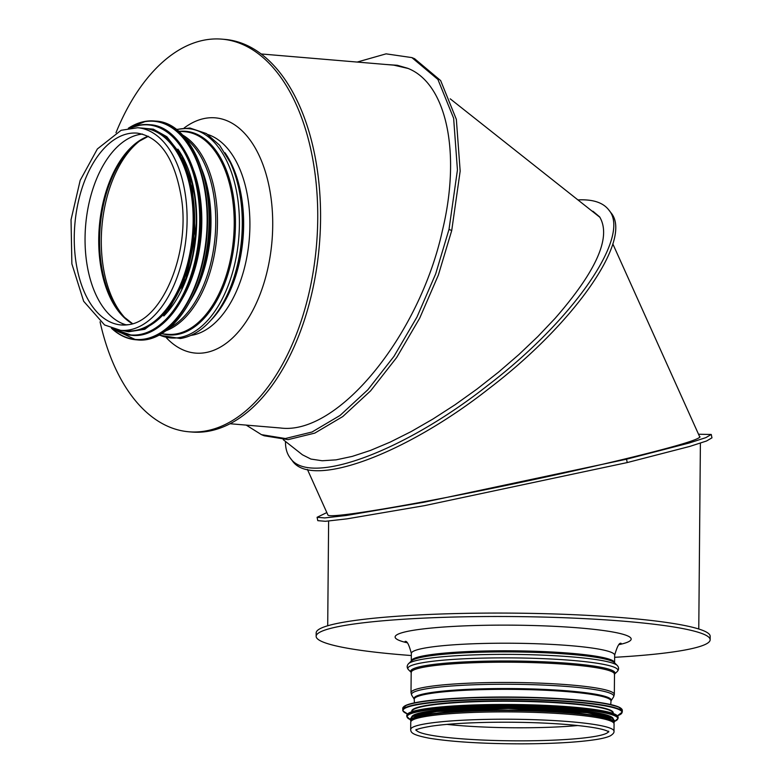 <?xml version="1.0" encoding="UTF-8"?>
<svg xmlns="http://www.w3.org/2000/svg" width="783" height="783" viewBox="0 0 783 783"><rect width="100%" height="100%" fill="white"/><g stroke="black" fill="none" stroke-linecap="round" stroke-linejoin="round"><path stroke-width="1.17" d="M125.3 318.201A99.979 56.591 94.8 0 1 101.907 226.747A99.979 56.591 94.8 0 1 140.274 140.5M142.496 134.059A96.25 54.487 -85.2 0 0 140.764 134.275A96.25 54.487 -85.2 0 0 85.523 226.884A96.25 54.487 -85.2 0 0 126.406 324.906M137.671 127.737L143.729 128.246A101.663 57.541 94.8 0 1 192.97 227.657A101.663 57.541 94.8 0 1 134.304 330.602A101.663 57.541 94.8 0 1 126.65 330.847L120.592 330.338L104.579 324.974L83.654 301.269L71.87 263.861L71.038 219.759L80.179 180.364L97.366 148.966L121.111 130.291L137.671 127.737A101.663 57.541 94.8 0 1 186.912 227.148A101.663 57.541 94.8 0 1 128.246 330.093A101.663 57.541 94.8 0 1 120.592 330.338M100.058 321.823A197.013 111.519 -85.2 0 0 188.86 431.785A197.013 111.519 -85.2 0 0 203.697 431.296A197.013 111.519 -85.2 0 0 317.379 231.807A197.013 111.519 -85.2 0 0 221.951 39.15A197.013 111.519 -85.2 0 0 115.992 132.699M188.86 431.785L191.688 432.02A197.013 111.519 -85.2 0 0 206.526 431.541A197.013 111.519 -85.2 0 0 320.208 232.042A197.013 111.519 -85.2 0 0 224.78 39.385L221.951 39.15M408.09 68.454L393.839 65.155L261.189 53.968M386.371 64.519L397.314 65.283L407.522 68.219C446.398 83.076 461.304 152.274 442.454 230.388L442.405 230.603C419.267 336.083 337.639 435.593 280.5 427.998L230.016 423.74M357.205 62.063L386.078 53.851L411.878 57.599L437.922 79.455L453.631 118.253L457.438 169.989L449.002 229.409L435.642 273.972L416.967 317.056L393.976 356.353L367.873 389.748L340.067 415.43L312.055 432.001L285.364 438.519L261.453 434.653L246.205 425.1M411.878 57.599L414.599 58.715L440.643 80.571L456.352 119.368L460.169 171.105L451.722 230.525L438.363 275.087L419.698 318.172L396.697 357.469L370.594 390.864L342.788 416.546L314.776 433.116L288.095 439.635L264.174 435.769L261.453 434.653M592.917 211.234L599.602 216.842C611.582 236.769 596.754 270.615 555.108 318.348L537.813 336.573L518.835 354.601L498.438 372.209L477.033 389.043L455.06 404.752L432.97 419.013L411.202 431.55L390.218 442.092L370.437 450.431L352.262 456.391L336.073 459.856L322.195 460.756L310.91 459.063L302.463 454.815L283.27 439.703M450.225 98.834L600.013 217.4M285.492 441.446C285.364 448.15 286.921 453.641 290.18 457.928C308.717 486.742 403.079 452.153 487.153 385.882C573.352 320.227 631.871 235.644 608.724 209.873C603.067 202.591 592.995 199.264 578.51 199.88M290.18 457.928L292.167 460.512C310.694 489.336 405.056 454.737 489.13 388.476C575.339 322.811 633.848 238.238 610.701 212.467L608.724 209.873M307.406 469.418L327.969 515.097C329.222 517.7 369.194 512.033 429.094 500.777C489.062 489.492 564.435 473.461 619.803 460.218L619.989 460.169C672.039 447.622 698.72 439.831 700.022 436.816L699.493 436.395M698.524 434.242L711.258 434.467L705.845 437.628L689.157 443.031L626.527 459.2L423.75 502.295L346.282 515.488L324.739 517.925L317.086 517.289L326.834 512.571M711.258 434.467L711.962 437.834L706.55 440.995L689.862 446.398L627.232 462.567L424.455 505.661L346.977 518.855L325.444 521.292L317.79 520.656L317.086 517.289M411.329 655.537A197.013 21.474 0.5 0 1 316.146 636.315L316.175 632.889A197.013 21.474 0.5 0 1 351.332 620.968A197.013 21.474 0.5 0 1 572.119 614.626A197.013 21.474 0.5 0 1 710.181 636.325L710.152 639.75A197.013 21.474 0.5 0 1 614.645 657.309M316.146 636.315A197.013 21.474 0.5 0 1 351.303 624.394A197.013 21.474 0.5 0 1 572.089 618.051A197.013 21.474 0.5 0 1 710.152 639.75M613.999 731.214L614.068 723.884A101.663 11.079 -179.5 0 0 542.825 712.687A101.663 11.079 -179.5 0 0 428.898 715.956A101.663 11.079 -179.5 0 0 410.752 722.112L410.684 729.443C410.84 732.487 411.741 734.826 429.407 738.242C452.143 741.893 482.866 743.762 521.595 743.85C553.415 743.723 578.294 742.274 596.255 739.504C602.753 738.477 607.481 737.234 610.417 735.785C613.099 734.082 614.293 732.555 613.999 731.214A101.663 11.079 -179.5 0 0 542.756 720.017A101.663 11.079 -179.5 0 0 428.83 723.286A101.663 11.079 -179.5 0 0 410.684 729.443M577.834 725.528A96.25 10.492 0.5 0 1 446.946 724.383M621.477 708.791A109.444 11.931 -179.5 0 0 512.63 697.056A109.444 11.931 -179.5 0 0 403.597 706.883M402.756 708.351L406.416 705.121C420.774 700.178 451.811 697.487 499.495 697.027C545.271 697.036 580.869 699.239 606.267 703.623L618.57 706.912L622.299 710.269A109.777 11.97 -179.5 0 0 512.63 697.34A109.777 11.97 -179.5 0 0 402.756 708.351L402.893 710.876L407.512 713.93M622.299 710.269L622.279 712.08A109.777 11.97 -179.5 0 0 512.611 699.15A109.777 11.97 -179.5 0 0 402.736 710.161M622.279 712.08L617.444 715.76A109.463 11.931 -179.5 0 0 512.611 699.513A109.463 11.931 -179.5 0 0 407.522 713.92M613.06 713.421A100.743 10.982 -179.5 0 0 512.601 700.922A100.743 10.982 -179.5 0 0 411.936 711.669M612.923 713.382L612.932 713.098A100.43 10.942 -179.5 0 0 512.591 701.274A100.43 10.942 -179.5 0 0 412.073 711.346L412.064 711.63M617.337 715.809A105.353 11.481 -179.5 0 0 512.571 704.504A105.353 11.481 -179.5 0 0 407.61 713.979M406.788 715.388L410.478 712.207L422.536 709.222C440.76 706.286 466.56 704.71 499.926 704.475C543.989 704.485 578.245 706.609 602.695 710.837L614.538 713.998L618.139 717.238A105.676 11.52 -179.5 0 0 512.562 704.798A105.676 11.52 -179.5 0 0 406.788 715.388L406.778 716.396L410.038 719.479A105.382 11.491 -179.5 0 1 512.552 706.158A105.382 11.491 -179.5 0 1 614.821 721.251M618.139 717.238L618.13 718.236A105.676 11.52 -179.5 0 0 512.552 705.796A105.676 11.52 -179.5 0 0 406.778 716.396M613.167 718.814A100.733 10.982 -179.5 0 0 512.542 707.098A100.733 10.982 -179.5 0 0 411.731 717.052M612.6 718.451A100.43 10.942 -179.5 0 0 512.542 707.46A100.43 10.942 -179.5 0 0 412.308 716.709M604.27 715.613A100.43 10.942 -179.5 0 0 512.532 708.302A100.43 10.942 -179.5 0 0 420.677 714.008M613.725 721.27A101.584 11.07 -179.5 0 0 512.532 708.498A101.584 11.07 -179.5 0 0 411.124 719.508M613.696 722.924A101.584 11.07 -179.5 0 0 512.522 710.132A101.584 11.07 -179.5 0 0 411.134 721.163M613.138 722.376A100.762 10.982 -179.5 0 0 512.513 710.22A100.762 10.982 -179.5 0 0 411.701 720.614M612.815 722.132A100.43 10.942 -179.5 0 0 512.513 710.582A100.43 10.942 -179.5 0 0 412.024 720.38M132.552 323.663L124.154 317.086A97.66 55.28 94.8 0 1 100.175 226.6A97.66 55.28 94.8 0 1 138.963 141.39L148.339 136.32M132.386 323.722A97.239 55.035 94.8 0 1 99.324 226.522A97.239 55.035 94.8 0 1 148.193 136.242M128.295 324.71A96.25 54.487 94.8 0 1 121.052 324.955L121.052 324.955A96.25 54.487 94.8 0 1 74.845 224.467A96.25 54.487 94.8 0 1 137.221 133.13L137.221 133.13C160.378 136.859 175.206 159.086 181.705 199.802C189.799 256.012 160.779 321.979 127.874 324.73L121.062 324.955M205.244 181.969A98.384 55.691 94.8 0 1 196.288 288.173M201.662 168.971A98.629 55.828 94.8 0 1 190.582 300.398M185.483 138.327A101.164 57.257 94.8 0 1 215.129 236.29A101.164 57.257 94.8 0 1 169.51 327.901M182.41 134.891A101.663 57.541 94.8 0 1 216.842 236.427A101.663 57.541 94.8 0 1 165.898 330.769M178.465 131.172L184.798 131.71A101.663 57.541 94.8 0 1 234.039 231.122A101.663 57.541 94.8 0 1 175.372 334.067A101.663 57.541 94.8 0 1 167.719 334.312L161.396 333.783M180.11 131.309A102.152 57.825 94.8 0 1 235.438 226.199A102.152 57.825 94.8 0 1 176.332 334.635A102.152 57.825 94.8 0 1 163.03 333.92M176.625 129.675A105.02 59.449 94.8 0 1 239.402 221.08A105.02 59.449 94.8 0 1 178.612 337.679A105.02 59.449 94.8 0 1 159.321 334.948M176.322 129.44L189.956 128.03L206.389 133.56L219.583 145.237L230.212 162.375A105.02 59.449 94.8 0 1 217.625 311.683C206.732 327.235 194.341 336.181 180.433 338.52L158.978 335.134M230.212 162.375L231.22 164.508A102.152 57.825 94.8 0 1 218.976 309.745L217.625 311.683M224.985 152.754A101.663 57.541 94.8 0 1 210.862 320.286M207.945 134.549A101.663 57.541 94.8 0 1 249.288 239.128A101.663 57.541 94.8 0 1 191.062 335.388A101.663 57.541 94.8 0 1 191.013 335.388M184.152 128.001A118.057 66.819 94.8 0 1 271.936 205.978A118.057 66.819 94.8 0 1 204.383 352.81A118.057 66.819 94.8 0 1 166.466 337.864M451.722 230.525L449.002 229.409M626.527 459.2L627.232 462.567M619.392 644.556A118.057 12.871 -179.5 0 0 572.706 627.437A118.057 12.871 -179.5 0 0 416.174 629.855A118.057 12.871 -179.5 0 0 406.808 642.696M621.134 643.342C619.314 642.461 617.151 646.425 614.665 655.214A101.663 11.079 -179.5 0 0 543.422 644.008A101.663 11.079 -179.5 0 0 429.495 647.287A101.663 11.079 -179.5 0 0 411.349 653.433C409.01 644.605 406.925 640.611 405.085 641.453M614.665 655.214L614.596 662.79A101.663 11.079 -179.5 0 0 543.353 651.583A101.663 11.079 -179.5 0 0 429.427 654.862A101.663 11.079 -179.5 0 0 411.281 661.009L411.349 653.433M429.015 655.988A102.152 11.138 -179.5 0 0 411.427 660.93L408.56 663.661A105.02 11.451 -179.5 0 1 426.627 658.581A105.02 11.451 -179.5 0 1 538.655 654.98A105.02 11.451 -179.5 0 1 617.268 665.481L614.449 662.702A102.152 11.138 -179.5 0 0 537.98 652.484A102.152 11.138 -179.5 0 0 429.015 655.988M408.501 669.719L411.173 672.352A102.152 11.138 -179.5 0 1 428.937 665.07A102.152 11.138 -179.5 0 1 548.12 661.997A102.152 11.138 -179.5 0 1 614.508 674.104L617.219 671.54A105.02 11.451 -179.5 0 0 549.862 658.953A105.02 11.451 -179.5 0 0 426.598 662.075A105.02 11.451 -179.5 0 0 408.501 669.719C406.739 667.684 406.749 665.667 408.56 663.661M614.342 674.271L614.498 674.192A101.663 11.079 -179.5 0 0 543.255 662.995A101.663 11.079 -179.5 0 0 429.329 666.264A101.663 11.079 -179.5 0 0 411.183 672.421L411.329 672.499M614.498 674.192L614.322 694.462A101.663 11.079 -179.5 0 0 543.079 683.265A101.663 11.079 -179.5 0 0 429.153 686.534A101.663 11.079 -179.5 0 0 411.006 692.691L411.183 672.421M610.75 704.563L611.004 700.902L613.559 696.948A101.164 11.031 -179.5 0 0 546.211 685.194A101.164 11.031 -179.5 0 0 429.544 688.306A101.164 11.031 -179.5 0 0 411.721 695.187L411.006 692.691M611.004 700.912A98.629 10.747 -179.5 0 0 545.291 689.461A98.629 10.747 -179.5 0 0 431.59 692.495A98.629 10.747 -179.5 0 0 414.207 699.19L411.721 695.187M610.985 701.02A98.384 10.727 -179.5 0 0 542.335 690.126A98.384 10.727 -179.5 0 0 431.785 693.278A98.384 10.727 -179.5 0 0 414.227 699.297L414.207 699.199M416.194 729.991A96.25 10.492 -179.5 0 0 512.248 740.816A96.25 10.492 -179.5 0 0 608.479 731.665M195.779 154.682A109.444 61.955 94.8 0 1 182.39 313.503M155.719 121.111L155.719 121.111A109.777 62.141 94.8 0 1 208.415 235.722A109.777 62.141 94.8 0 1 137.279 339.891L137.279 339.891C167.895 343.6 199.763 301.563 207.113 248.123C217.478 186.158 191.776 122.285 155.719 121.111L154.222 120.993A109.777 62.141 94.8 0 1 206.918 235.595A109.777 62.141 94.8 0 1 135.782 339.763L135.782 339.763A109.777 62.141 94.8 0 1 111.578 328.351M128.451 128.187A109.777 62.141 94.8 0 1 145.961 121.257A109.777 62.141 94.8 0 1 154.222 120.993L145.902 121.257L128.334 128.206M128.715 128.138A109.463 61.965 94.8 0 1 145.687 121.541A109.463 61.965 94.8 0 1 204.637 250.443A109.463 61.965 94.8 0 1 111.832 328.439M193.881 170.958A100.743 57.022 94.8 0 1 183.242 297.129M199.019 192.442A100.43 56.846 94.8 0 1 191.904 276.82M188.155 157.031A105.353 59.635 94.8 0 1 175.265 309.911M149.582 124.712L149.582 124.712A105.676 59.821 94.8 0 1 200.321 235.037A105.676 59.821 94.8 0 1 131.838 335.32L131.838 335.32C161.318 338.892 191.992 298.421 199.068 246.978C209.041 187.333 184.308 125.838 149.582 124.712L148.76 124.644A105.676 59.821 94.8 0 1 199.489 234.969A105.676 59.821 94.8 0 1 131.006 335.251L131.006 335.251A105.676 59.821 94.8 0 1 113.819 329.085M130.781 127.844A105.676 59.821 94.8 0 1 140.803 124.898A105.676 59.821 94.8 0 1 148.76 124.644L140.744 124.898L130.692 127.854M131.28 127.786A105.382 59.645 94.8 0 1 140.529 125.172A105.382 59.645 94.8 0 1 198.197 243.014A105.382 59.645 94.8 0 1 114.298 329.222M177.888 149.142A100.733 57.012 94.8 0 1 163.833 315.96M191.023 179.141A100.43 56.846 94.8 0 1 181.793 288.614M146.255 128.559A101.584 57.502 94.8 0 1 193.969 234.499A101.584 57.502 94.8 0 1 129.185 330.964M163.51 136.545A100.762 57.032 94.8 0 1 193.509 234.46A100.762 57.032 94.8 0 1 147.547 325.982M175.363 149.778A100.43 56.846 94.8 0 1 161.445 314.923M614.821 721.27L618.13 718.236M613.852 723.159L614.782 720.859L612.189 718.236L587.093 712.696L508.187 708.468L436.513 711.551L412.67 716.514L410.077 719.088L410.967 721.388M699.875 437.237L612.805 243.865M698.769 629.003L700.394 443.158M327.705 625.774L328.625 521.057M617.219 671.54C619.02 669.534 619.04 667.517 617.268 665.481M613.559 696.948L614.322 694.462M414.403 702.84L414.227 699.297M416.096 729.482L415.861 730.245C416.419 729.208 421.616 727.838 431.453 726.154C445.693 724.089 464.799 722.826 488.778 722.347C517.416 721.887 543.94 722.65 568.37 724.627C588.738 726.428 601.736 728.572 607.354 731.058L608.802 731.929L608.587 731.165M111.47 328.312L135.782 339.763L137.279 339.891M113.731 329.056L131.838 335.32M121.825 330.446L128.588 331.757L144.796 329.3L167.777 311.507L186.041 278.249L195.329 236.045L192.158 183.692L182.057 156.052L166.848 136.731L153.39 129.185L138.904 127.844"/></g></svg>
